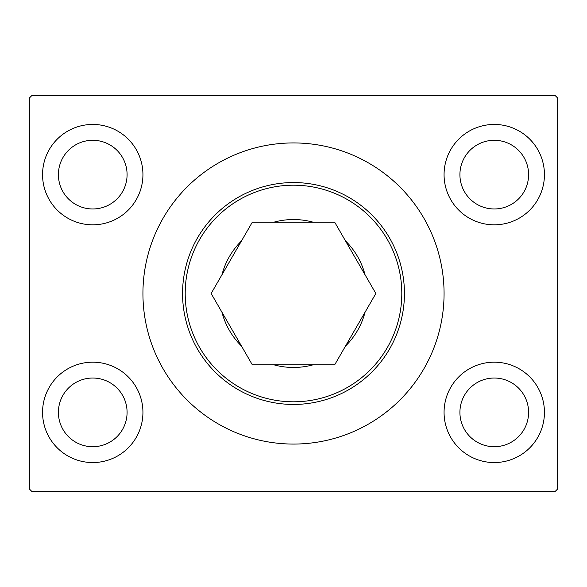 <?xml version="1.0" encoding="UTF-8"?>
<svg xmlns="http://www.w3.org/2000/svg" width="587" height="587" viewBox="0 0 587 587"><rect width="100%" height="100%" fill="white"/><g stroke="black" fill="none" stroke-linecap="round" stroke-linejoin="round"><path stroke-width="0.88" d="M142.935 412.368A50.189 50.189 0 0 1 92.746 462.556A50.189 50.189 0 0 1 42.557 412.368A50.189 50.189 0 0 1 92.746 362.179A50.189 50.189 0 0 1 142.935 412.368M142.935 174.632A50.189 50.189 0 0 1 92.746 224.821A50.189 50.189 0 0 1 42.557 174.632A50.189 50.189 0 0 1 92.746 124.444A50.189 50.189 0 0 1 142.935 174.632M544.442 412.368A50.189 50.189 0 0 1 494.254 462.556A50.189 50.189 0 0 1 444.066 412.368A50.189 50.189 0 0 1 494.254 362.179A50.189 50.189 0 0 1 544.442 412.368M544.442 174.632A50.189 50.189 0 0 1 494.254 224.821A50.189 50.189 0 0 1 444.066 174.632A50.189 50.189 0 0 1 494.254 124.444A50.189 50.189 0 0 1 544.442 174.632M365.063 274.804A73.962 73.962 0 0 0 345.472 240.875A73.962 73.962 0 0 1 365.063 274.804M313.091 222.18A73.962 73.962 0 0 0 273.909 222.18A73.962 73.962 0 0 1 313.091 222.18M241.528 240.875A73.962 73.962 0 0 0 221.937 274.804A73.962 73.962 0 0 1 241.528 240.875M404.443 293.5A110.943 110.943 0 0 1 293.5 404.443A110.943 110.943 0 0 1 182.557 293.5A110.943 110.943 0 0 1 293.5 182.557A110.943 110.943 0 0 1 404.443 293.5A110.943 110.943 0 0 0 293.5 182.557A110.943 110.943 0 0 0 182.557 293.5M444.066 293.5A150.565 150.565 0 0 0 293.5 142.935A150.565 150.565 0 0 0 142.935 293.5A150.565 150.565 0 0 0 293.5 444.066A150.565 150.565 0 0 0 444.066 293.5M528.593 174.632A34.34 34.34 0 0 0 494.254 140.293A34.34 34.34 0 0 0 459.914 174.632A34.34 34.34 0 0 0 494.254 208.972A34.34 34.34 0 0 0 528.593 174.632M528.593 412.368A34.34 34.34 0 0 0 494.254 378.028A34.34 34.34 0 0 0 459.914 412.368A34.34 34.34 0 0 0 494.254 446.707A34.34 34.34 0 0 0 528.593 412.368M127.085 174.632A34.34 34.34 0 0 0 92.746 140.293A34.34 34.34 0 0 0 58.406 174.632A34.34 34.34 0 0 0 92.746 208.972A34.34 34.34 0 0 0 127.085 174.632M127.085 412.368A34.34 34.34 0 0 0 92.746 378.028A34.34 34.34 0 0 0 58.406 412.368A34.34 34.34 0 0 0 92.746 446.707A34.34 34.34 0 0 0 127.085 412.368M555.009 95.388L31.992 95.388L29.35 98.029L29.35 488.971L31.992 491.613L555.009 491.613L557.65 488.971L557.65 98.029L555.009 95.388M221.937 312.196A73.962 73.962 0 0 0 241.528 346.125A73.962 73.962 0 0 1 221.937 312.196M273.909 364.82A73.962 73.962 0 0 0 313.091 364.82A73.962 73.962 0 0 1 273.909 364.82M345.472 346.125A73.962 73.962 0 0 0 365.063 312.196A73.962 73.962 0 0 1 345.472 346.125M334.678 222.18L252.322 222.18L211.144 293.5L252.322 364.82L334.678 364.82L375.856 293.5L334.678 222.18M350.997 432.656A150.565 150.565 0 0 0 432.656 236.003A150.565 150.565 0 0 0 236.003 154.344M185.198 293.5A108.302 108.302 0 0 0 293.5 401.802A108.302 108.302 0 0 0 401.802 293.5A108.302 108.302 0 0 0 293.5 185.198A108.302 108.302 0 0 0 185.198 293.5"/></g></svg>
